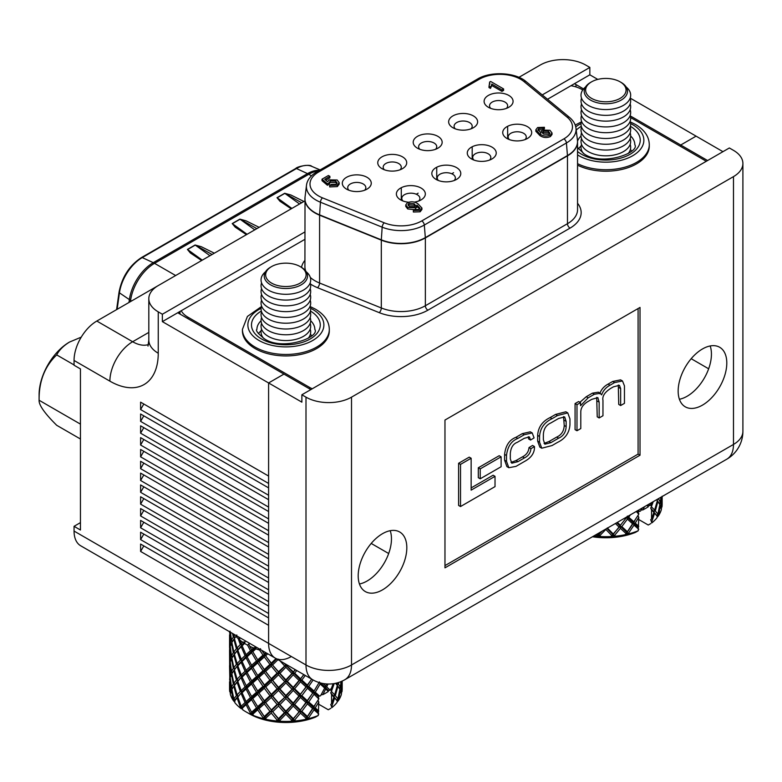 <?xml version="1.0" encoding="UTF-8"?>
<svg xmlns="http://www.w3.org/2000/svg" width="782" height="782" viewBox="0 0 782 782"><rect width="100%" height="100%" fill="white"/><g stroke="black" fill="none" stroke-linecap="round" stroke-linejoin="round"><path stroke-width="1.17" d="M242.43 330.854A43.44 25.083 0 0 0 255.157 348.596A43.44 25.083 0 0 0 302.497 354.031A43.44 25.083 0 0 0 329.31 330.854L329.31 329.378A43.44 25.083 180 0 1 302.497 352.555A43.44 25.083 180 0 1 255.157 347.12A43.44 25.083 180 0 1 242.43 329.378L242.43 330.854M367.022 177.309A14.477 8.358 180 0 1 367.022 189.127A14.477 8.358 180 0 1 346.543 189.127L346.543 189.127A14.477 8.358 180 0 1 346.543 177.309A14.477 8.358 180 0 1 367.022 177.309M364.647 190.241A9.052 5.23 0 0 0 365.829 187.651A9.052 5.23 0 0 0 363.18 183.956A9.052 5.23 0 0 0 353.317 182.822A9.052 5.23 0 0 0 347.726 187.651A9.052 5.23 0 0 0 348.919 190.241M402.476 156.84A14.477 8.358 180 0 1 402.476 168.658A14.477 8.358 180 0 1 381.997 168.658L381.997 168.658A14.477 8.358 180 0 1 381.997 156.84A14.477 8.358 180 0 1 402.476 156.84M400.101 169.772A9.052 5.23 0 0 0 401.283 167.182A9.052 5.23 0 0 0 398.634 163.487A9.052 5.23 0 0 0 388.771 162.353A9.052 5.23 0 0 0 383.18 167.182A9.052 5.23 0 0 0 384.373 169.772M408.468 202.215A14.477 8.358 180 0 1 400.619 199.879A14.477 8.358 180 0 1 400.619 188.061A14.477 8.358 180 0 1 421.097 188.061A14.477 8.358 180 0 1 421.097 199.879A14.477 8.358 180 0 1 414.177 202.108M418.722 200.994A9.052 5.23 0 0 0 419.905 198.403A9.052 5.23 0 0 0 417.256 194.708A9.052 5.23 0 0 0 407.393 193.574A9.052 5.23 0 0 0 401.801 198.403A9.052 5.23 0 0 0 402.994 200.994M437.92 136.371A14.477 8.358 180 0 1 437.92 148.189A14.477 8.358 180 0 1 417.441 148.189L417.441 148.189A14.477 8.358 180 0 1 417.441 136.371A14.477 8.358 180 0 1 437.92 136.371M435.545 149.303A9.052 5.23 0 0 0 436.737 146.713A9.052 5.23 0 0 0 434.088 143.018A9.052 5.23 0 0 0 424.225 141.884A9.052 5.23 0 0 0 418.634 146.713A9.052 5.23 0 0 0 419.817 149.303M456.541 167.592A14.477 8.358 180 0 1 456.551 179.41A14.477 8.358 180 0 1 436.073 179.41L436.073 179.41A14.477 8.358 180 0 1 436.073 167.592A14.477 8.358 180 0 1 456.541 167.592M454.166 180.525A9.052 5.23 0 0 0 455.359 177.934A9.052 5.23 0 0 0 452.71 174.239A9.052 5.23 0 0 0 442.847 173.105A9.052 5.23 0 0 0 437.255 177.934A9.052 5.23 0 0 0 438.448 180.525M473.374 115.902A14.477 8.358 180 0 1 473.374 127.73A14.477 8.358 180 0 1 452.895 127.73L452.895 127.73A14.477 8.358 180 0 1 452.895 115.902A14.477 8.358 180 0 1 473.374 115.902M470.999 128.835A9.052 5.23 0 0 0 472.191 126.244A9.052 5.23 0 0 0 469.532 122.549A9.052 5.23 0 0 0 459.669 121.415A9.052 5.23 0 0 0 454.088 126.244A9.052 5.23 0 0 0 455.271 128.835M491.995 147.124A14.477 8.358 180 0 1 491.995 158.941A14.477 8.358 180 0 1 471.517 158.941L471.517 158.941A14.477 8.358 180 0 1 471.517 147.124A14.477 8.358 180 0 1 491.995 147.124M489.62 160.056A9.052 5.23 0 0 0 490.813 157.465A9.052 5.23 0 0 0 488.163 153.771A9.052 5.23 0 0 0 478.301 152.637A9.052 5.23 0 0 0 472.709 157.465A9.052 5.23 0 0 0 473.892 160.056M508.828 95.433A14.477 8.358 180 0 1 508.828 107.261A14.477 8.358 180 0 1 488.349 107.261L488.349 107.261A14.477 8.358 180 0 1 488.349 95.433A14.477 8.358 180 0 1 508.828 95.433M506.453 108.366A9.052 5.23 0 0 0 507.645 105.775A9.052 5.23 0 0 0 504.986 102.08A9.052 5.23 0 0 0 495.123 100.956A9.052 5.23 0 0 0 489.542 105.775A9.052 5.23 0 0 0 490.725 108.366M527.449 126.655A14.477 8.358 180 0 1 527.449 138.473A14.477 8.358 180 0 1 506.971 138.473L506.971 138.473A14.477 8.358 180 0 1 506.971 126.655A14.477 8.358 180 0 1 527.449 126.655M525.074 139.587A9.052 5.23 0 0 0 526.266 136.997A9.052 5.23 0 0 0 523.608 133.302A9.052 5.23 0 0 0 513.745 132.168A9.052 5.23 0 0 0 508.163 136.997A9.052 5.23 0 0 0 509.346 139.587M631.621 150.897L630.38 149.47M581.153 145.794L578.338 148.873M311.647 335.634L310.405 334.207M261.178 330.532L258.363 333.611M181.219 310.737A27.155 15.679 0 0 0 187.963 317.189L309.555 387.383A27.155 15.679 0 0 0 312.282 388.762M706.146 161.375A27.155 15.679 0 0 0 703.751 159.792L630.634 117.583M582.776 89.95L582.17 89.598A27.155 15.679 0 0 0 570.987 85.707M542.894 129.802L538.837 129.841L538.143 130.457M540.919 132.745L542.219 130.047L549.99 130.311L552.024 132.989L552.024 134.465L550.411 136.586C546.589 138.082 543.079 137.74 539.893 135.56L535.846 131.298L535.846 129.812L537.615 127.534L544.409 127.28L542.894 128.316L538.837 128.356L537.957 129.675L540.88 132.774L540.763 132.011L540.763 133.487M544.409 127.28L544.409 128.756L543.148 129.626M489.64 82.032L490.637 81.455L503.598 88.933L503.598 90.419L501.936 91.377L491.8 85.521L490.47 88.395L488.965 87.535L489.64 82.032L489.855 84.085M329.896 176.361L324.755 179.332L327.59 181.727L329.144 179.87L337.169 179.987L339.183 182.685L337.335 185.119L329.681 185.451L331.226 184.425L336.025 184.337L337.11 182.9L335.693 181.053L330.209 180.984L329.066 182.978L327.394 183.741L322.008 179.186L328.401 175.5L329.896 176.361L329.896 177.837L325.791 180.212M339.183 182.685L339.183 184.161L337.335 186.595L329.681 186.927L329.681 185.451M336.886 183.604L335.693 182.529L330.209 182.46L329.066 184.464L327.394 185.226L322.008 180.662L322.008 179.186M419.66 208.872L417.031 206.614M416.894 206.565L414.988 209.547M414.656 209.674L407.745 208.96L405.75 206.399L405.75 204.923L407.412 202.704C411.224 201.248 414.714 201.6 417.881 203.74L421.928 208.012L420.139 210.319L413.365 210.534L414.9 209.508L418.917 209.498L419.895 208.168L416.923 205.07L417.031 207.22M421.928 208.012L421.928 209.488L420.139 211.805L413.365 212.02L413.365 210.534M577.546 165.158A43.44 25.083 0 0 0 623.977 168.912A43.44 25.083 0 0 0 649.285 146.126L649.285 144.65A43.44 25.083 180 0 1 623.977 167.436A43.44 25.083 180 0 1 577.546 163.673M327.394 183.741L327.394 185.226M328.997 182.558L329.066 184.464M330.209 180.984L330.209 182.46M335.693 181.053L335.693 182.529M337.335 185.119L337.335 186.595M503.598 88.933L501.936 89.901L491.8 84.045L490.47 88.395M490.47 86.919L488.965 86.059M491.8 84.045L491.8 85.521M501.936 89.901L501.936 91.377M416.923 205.187L415.613 207.758L407.745 207.484L405.75 204.923M414.509 206.663L415.486 205.392L414.118 203.682L408.888 203.379L407.989 204.659L409.416 206.526L414.509 206.663M420.139 210.319L420.139 211.805M407.745 207.484L407.745 208.96M415.613 207.758L415.613 209.234M415.213 206.096L414.118 205.158L408.888 204.855L408.214 205.441M414.118 203.682L414.118 205.158M408.888 203.379L408.888 204.855M552.024 132.989L550.411 135.11C546.589 136.606 543.079 136.264 539.893 134.074L535.846 129.812M549.042 134.367L549.912 133.184L548.485 131.356L543.334 131.132L542.356 132.51L543.578 134.093L549.042 134.367M538.837 128.356L538.837 129.841M542.894 128.316L542.894 129.724M539.893 134.074L539.893 135.56M550.411 135.11L550.411 136.586M549.658 133.869L548.485 132.832L543.334 132.617L542.591 133.253M548.485 131.356L548.485 132.832M543.334 131.132L543.334 132.617M291.217 208.804L279.966 201.267L277.014 197.709L284.687 193.271L290.855 194.982L303.915 201.473M246.418 234.668L235.167 227.122L232.215 223.564L239.888 219.136L246.056 220.837L259.125 227.337M201.619 260.533L190.368 252.987L187.416 249.429L195.099 245.001L201.257 246.701L214.327 253.202M202.167 260.22L193.428 254.492L187.572 249.536L202.284 260.152M209.967 255.714L195.256 245.098L212.078 254.492M246.956 234.356L238.217 228.637L232.371 223.672L247.083 234.287M254.766 229.849L240.054 219.234L256.877 228.637M291.754 208.501L283.016 202.773L277.17 197.807L291.882 208.423M299.555 203.994L284.844 193.379L301.676 202.773M179.205 311.901L179.205 313.611L283.954 374.089L268.597 382.955L268.597 476.062L140.604 402.163L140.604 409.553L268.597 483.452L268.597 487.88L140.604 413.991L140.604 421.381L268.597 495.27L268.597 499.708L140.604 425.809L140.604 433.199L268.597 507.098L268.597 511.526L140.604 437.637L140.604 445.026L268.597 518.916L268.597 523.353L140.604 449.464L140.604 456.844L268.597 530.743L268.597 535.171L140.604 461.282L140.604 468.672L268.597 542.561L268.597 546.999L140.604 473.11L140.604 480.5L268.597 554.389L268.597 558.827L140.604 484.928L140.604 492.318L268.597 566.207L268.597 570.645L140.604 496.756L140.604 504.146L268.597 578.035L268.597 582.473L140.604 508.574L140.604 515.964L268.597 589.863L268.597 594.291L140.604 520.401L140.604 527.791L268.597 601.681L268.597 606.118L140.604 532.219L140.604 539.609L268.597 613.508L268.597 617.936L140.604 544.047L140.604 551.437L268.597 625.326L268.597 643.391L305.997 664.983L305.997 397.158A32.179 18.582 0 0 0 351.509 397.158L733.477 176.624A32.179 18.582 0 0 0 742.9 163.487A32.179 18.582 0 0 0 733.477 150.349L729.352 147.974L301.872 394.773L305.997 397.158M291.354 656.528A32.179 18.582 -60 0 1 275.264 658.121A32.179 18.582 -60 0 1 268.597 643.391L268.597 382.955L162.363 321.627L304.921 239.321M722.949 151.669L696.078 136.146L680.721 145.022L680.721 146.498L680.721 145.022L630.302 115.912M707.593 160.535L680.721 145.022L696.078 136.146L630.175 98.102M597.78 79.402L589.843 74.818L574.399 83.733A18.387 10.616 180 0 1 575.972 84.544L575.972 86.919M583.558 88.923L575.972 84.544M179.205 313.611A18.387 10.616 180 0 1 177.807 312.702M304.921 200.896L158.247 285.577A32.179 18.582 0 0 0 148.815 298.714A32.179 18.582 0 0 0 158.247 311.852L162.363 314.237L162.363 321.627M351.509 397.158L351.509 664.983A32.179 18.582 180 0 1 305.997 664.983A32.179 18.582 120 0 0 312.663 679.714L80.722 545.797A32.179 18.582 -60 0 1 74.055 531.066L74.055 526.315L80.448 530.001L80.448 368.918L74.055 365.223L74.055 360.463A32.179 18.582 -60 0 1 96.812 321.05L158.042 285.694M542.249 94.915L589.843 67.428L585.728 65.053A32.179 18.582 0 0 0 540.215 65.053L518.916 77.34M589.843 67.428L589.843 74.818M547.517 99.255L574.399 83.733M162.363 314.237L304.921 231.931M74.055 526.315L80.448 522.62M140.604 409.553L143.81 404.011L140.604 402.163M143.81 404.011L268.597 476.062M140.604 421.381L143.81 415.838L140.604 413.991M143.81 415.838L268.597 487.88M140.604 433.199L143.81 427.656L140.604 425.809M143.81 427.656L268.597 499.708M140.604 445.026L143.81 439.484L140.604 437.637M143.81 439.484L268.597 511.526M140.604 456.844L143.81 451.312L140.604 449.464M143.81 451.312L268.597 523.353M140.604 468.672L143.81 463.13L140.604 461.282M143.81 463.13L268.597 535.171M140.604 480.5L143.81 474.957L140.604 473.11M143.81 474.957L268.597 546.999M140.604 492.318L143.81 486.775L140.604 484.928M143.81 486.775L268.597 558.827M140.604 504.146L143.81 498.603L140.604 496.756M143.81 498.603L268.597 570.645M140.604 515.964L143.81 510.421L140.604 508.574M143.81 510.421L268.597 582.473M140.604 527.791L143.81 522.249L140.604 520.401M143.81 522.249L268.597 594.291M140.604 539.609L143.81 534.067L140.604 532.219M143.81 534.067L268.597 606.118M140.604 551.437L143.81 545.895L140.604 544.047M143.81 545.895L268.597 617.936M679.411 399.26A34.388 19.853 120 0 0 687.114 396.259A34.388 19.853 120 0 0 710.183 345.967M702.471 348.968A34.388 19.853 -60 0 1 719.675 347.267A34.388 19.853 -60 0 1 724.943 374.822A34.388 19.853 -60 0 1 702.471 405.125A34.388 19.853 -60 0 1 685.276 406.826A34.388 19.853 -60 0 1 680.008 379.27A34.388 19.853 -60 0 1 702.471 348.968M359.437 583.988A34.388 19.853 120 0 0 367.149 580.987A34.388 19.853 120 0 0 390.208 530.695M382.506 533.695A34.388 19.853 -60 0 1 399.7 531.995A34.388 19.853 -60 0 1 404.968 559.55A34.388 19.853 -60 0 1 382.506 589.863A34.388 19.853 -60 0 1 365.311 591.563A34.388 19.853 -60 0 1 360.043 564.008A34.388 19.853 -60 0 1 382.506 533.695M691.18 358.703L708.648 368.791M301.872 394.773L301.872 402.163L268.597 382.955L283.954 374.089L310.835 389.602M478.31 467.773L478.31 477.685L480.226 478.789L480.226 468.877L478.31 467.773L499.19 455.711L501.115 456.825L501.115 466.737L480.226 478.789M458.604 463.276L458.604 505.436L460.52 506.541L460.52 464.381L458.604 463.276L469.229 457.138L471.145 458.252L471.145 490.128L495.026 476.336L493.11 475.231L471.145 487.909M444.968 565.621L638.092 454.117L638.092 308.548M567.761 412.886L565.845 411.782L555.562 414.44L550.117 417.578C542.356 421.293 538.192 427.226 537.645 435.359L537.645 441.077L539.834 447.108L541.76 448.213L539.56 442.192L539.56 436.464C540.118 428.331 544.272 422.407 552.043 418.693L557.478 415.545L567.761 412.886L569.961 418.917L569.961 424.636C569.404 432.778 565.249 438.702 557.478 442.417L552.043 445.554L541.76 448.213M575.073 403.58L575.073 429.641L576.989 430.745L576.989 404.695L575.073 403.58L578.612 401.537L580.527 402.652L580.527 405.614M580.615 405.663L588.181 397.823L594.33 394.275L600.253 393.287L598.338 392.173L592.414 393.16L586.265 396.718L579.902 402.29M600.253 393.287L601.632 394.861C603.176 390.599 605.962 387.393 609.989 385.233L614.593 382.574L622.492 380.971L620.566 379.857L612.677 381.469L608.073 384.118C604.046 386.288 601.26 389.495 599.706 393.757M618.288 385.037L618.738 404.421L620.654 405.535L620.654 388.576L619.452 385.321L613.44 386.816L610.742 388.371C604.721 392.241 602.12 396.23 602.961 400.325L602.961 415.75L599.159 417.95L597.233 416.835L596.695 397.373M534.468 446.561C534.712 452.768 531.408 457.714 524.566 461.419L515.983 466.375L508.818 467.724L506.511 461.321L506.511 455.495C507.498 446.698 511.272 441.009 517.84 438.438L524.214 434.753L532.2 432.925L534.077 437.9L530.538 440.041L529.434 436.933L524.253 438.311L517.264 442.338C513.158 443.834 510.842 447.539 510.314 453.452L510.314 458.917L511.799 463.208L518.016 461.624L524.429 457.929C528.368 455.945 530.538 452.876 530.929 448.702L534.468 446.561L532.552 445.447L529.013 447.597C528.612 451.761 526.452 454.841 522.513 456.815L516.1 460.52L510.998 462.397M532.2 432.925L530.284 431.811L522.288 433.648L515.915 437.324C509.356 439.895 505.583 445.584 504.595 454.391L504.595 460.217L506.902 466.619L508.818 467.724M528.261 436.708L528.612 438.937L530.538 440.041M640.018 307.434L444.968 420.051L444.968 567.84L640.018 455.222L640.018 307.434M275.264 658.121A32.179 18.582 -60 0 1 268.597 643.391L74.055 531.066M638.092 454.117L640.018 455.222M460.52 464.381L471.145 458.252M495.026 476.336L495.026 486.619L460.52 506.541M480.226 468.877L501.115 456.825M558.631 418.458L564.663 416.914L566.148 421.371L566.148 426.581C565.855 432.211 563.353 436.073 558.631 438.174L550.89 442.651L544.859 444.196L543.373 439.738L543.373 434.528C543.666 428.898 546.168 425.037 550.89 422.925L558.631 418.458M544.057 443.384L548.974 441.537L556.716 437.07C561.427 434.968 563.939 431.107 564.233 425.476L563.539 416.62M576.989 404.695L580.527 402.652M622.492 380.971L624.456 385.868L624.456 403.336L620.654 405.535M599.159 417.95L599.159 402.163L597.849 397.618L591.72 399.358L587.917 401.547C583.108 404.411 580.733 407.96 580.791 412.202L580.791 428.546L576.989 430.745M530.929 448.702L529.013 447.597M371.206 543.431L388.683 553.519M590.537 82.433L591.544 81.856A20.224 11.681 0 0 0 591.544 98.366A20.224 11.681 0 0 0 620.146 98.366A20.224 11.681 0 0 0 620.146 81.856A20.224 11.681 0 0 0 591.544 81.856L590.537 82.433A21.652 12.502 180 0 0 590.537 100.106A21.652 12.502 180 0 0 621.152 100.106A21.652 12.502 180 0 0 621.152 82.433L620.146 81.856M630.165 144.387A24.828 14.33 180 0 1 628.171 153.555M630.165 138.61A24.828 14.33 180 0 1 623.401 151.63A24.828 14.33 180 0 1 594.066 154.113A24.828 14.33 180 0 1 581.525 138.61M630.165 132.823A24.828 14.33 180 0 1 623.401 145.853A24.828 14.33 180 0 1 594.066 148.336A24.828 14.33 180 0 1 581.525 132.823M630.165 127.046A24.828 14.33 180 0 1 623.401 140.066A24.828 14.33 180 0 1 594.066 142.549A24.828 14.33 180 0 1 581.525 127.046M630.165 121.259A24.828 14.33 180 0 1 623.401 134.289A24.828 14.33 180 0 1 594.066 136.772A24.828 14.33 180 0 1 581.525 121.259M630.165 115.472A24.828 14.33 180 0 1 623.401 128.502A24.828 14.33 180 0 1 594.066 130.985A24.828 14.33 180 0 1 581.525 115.472M630.165 109.695A24.828 14.33 180 0 1 623.401 122.725A24.828 14.33 180 0 1 594.066 125.208A24.828 14.33 180 0 1 581.525 109.695M630.165 103.908A24.828 14.33 180 0 1 623.401 116.938A24.828 14.33 180 0 1 594.066 119.421A24.828 14.33 180 0 1 581.525 103.908M630.165 98.131A24.828 14.33 180 0 1 623.401 111.152A24.828 14.33 180 0 1 594.066 113.634A24.828 14.33 180 0 1 581.525 98.131M626.226 87.046A24.828 14.33 180 0 1 623.401 105.374A24.828 14.33 180 0 1 589.911 106.235A24.828 14.33 180 0 1 585.464 87.046M651.836 502.464L650.898 504.898A56.324 32.512 180 0 1 650.145 505.465L648.356 505.69L648.317 506.746A56.324 32.512 180 0 1 645.668 508.378A56.324 32.512 180 0 1 642.833 509.913L641.005 509.932M644.476 506.716L642.833 509.913M628.718 532.923L634.007 525.093L633.43 522.992L626.959 532.64L629.53 533.656A56.324 32.512 0 0 0 638.249 530.753L635.473 532.395A51.72 29.863 180 0 1 592.453 536.755M629.53 533.656L625.219 534.692A56.324 32.512 0 0 1 615.502 536.188L610.879 536.54A56.324 32.512 0 0 1 600.811 536.54L596.187 536.188A56.324 32.512 0 0 1 593.88 535.934M596.363 534.497L597.067 535.328L596.187 536.188M613.156 536.462L613.049 534.79L614.623 535.328L620.419 528.349L620.126 526.178L611.768 535.543L605.845 529.453L599.921 535.543L600.811 536.54M611.768 535.543L610.879 536.54M598.113 533.49L599.921 535.543M600.077 532.346L598.494 533.93M602.228 531.105L596.92 536.53M598.533 536.462L598.641 534.79L597.067 535.328M627.154 516.716L620.419 525.289L620.126 526.178L621.807 526.589L627.399 519.131L626.959 517L611.309 536.794M614.623 535.328L615.502 536.188M620.419 528.349L626.059 533.559L625.219 534.692M607.282 527.909L613.196 533.93M615.395 523.51L619.031 527.019M636.265 511.457L638.767 514.224L625.336 534.898M627.291 534.272L626.959 532.64L626.059 533.559M621.807 526.589L627.399 531.731M627.399 519.131L632.746 523.969M617.369 522.366L620.419 525.289M627.399 516.081L626.959 517L628.718 517.283L634.085 521.907M630.419 514.83L628.718 517.283M638.249 530.753L638.767 517.283L637.946 515.485M638.767 513.676L637.946 511.477L639.637 511.399A56.324 32.512 180 0 0 640.614 510.969L642.227 508.017M634.007 525.093L638.767 529.316M634.857 520.695L633.43 522.992L635.238 523.138L638.767 526.276M638.767 517.283L635.238 523.138M651.905 522.865A56.324 32.512 0 0 0 656.939 517.831L657.31 516.413L654.622 513.197L651.543 522.493M638.767 519.541L648.239 525.015L650.829 523.569M661.934 507.068A56.324 32.512 0 0 0 662.159 504.155L662.159 496.932L661.934 507.068L660.741 508.251M658.727 515.348A56.324 32.512 0 0 0 661.328 509.737L661.474 508.28L660.243 505.348L658.727 515.348L657.623 516.765L656.812 515.397L658.405 514.879M650.712 504.097L651.543 506.296L650.712 508.104L651.543 509.913L651.543 518.906L650.712 519.747L651.543 521.936M657.877 501.536L656.812 499.757L658.962 503.139L657.877 501.536L655.326 510.939L657.877 514.136L656.812 515.397L657.31 516.413M658.962 503.139L659.852 504.625L657.877 514.136M660.243 505.348L659.832 504.742M651.543 506.853L654.622 510.138L653.625 511.33L655.326 510.939M656.518 499.766L657.31 500.773L654.622 510.138M653.244 501.663L651.543 506.296M651.543 509.913L653.879 512.376L651.543 518.906M654.622 513.197L653.625 511.33L653.879 512.376M657.056 499.454L657.31 500.773M648.835 504.204L650.145 505.465M646.831 505.358L648.317 506.746M638.347 510.255L639.637 511.399M661.347 496.981L660.594 503.022L661.68 505.934L660.546 507.371L661.855 506.628M662.149 496.238L661.68 505.934M658.552 498.593L660.243 502.298L659.138 503.657L660.594 503.022M660.976 497.196L660.243 502.298M656.733 499.639L658.405 499.239M583.528 153.555A24.828 14.33 180 0 1 581.525 144.387M647.584 504.928L648.356 505.69M650.712 508.104L657.457 516.355M637.281 510.871L637.946 511.477M626.851 516.892L637.946 527.117M616.656 522.777L628.552 534.126M606.91 528.407L614.769 536.53M597.722 533.715L600.371 536.794M270.562 267.17L271.569 266.584A20.224 11.681 0 0 0 271.569 283.104A20.224 11.681 0 0 0 300.18 283.104A20.224 11.681 0 0 0 300.18 266.584A20.224 11.681 0 0 0 271.569 266.584L270.562 267.17A21.652 12.502 180 0 0 270.562 284.844A21.652 12.502 180 0 0 301.187 284.844A21.652 12.502 180 0 0 301.187 267.17L300.18 266.584M310.19 329.124A24.828 14.33 180 0 1 308.196 338.283M310.19 323.337A24.828 14.33 180 0 1 303.426 336.368A24.828 14.33 180 0 1 274.101 338.85A24.828 14.33 180 0 1 261.559 323.337M310.19 317.56A24.828 14.33 180 0 1 303.426 330.581A24.828 14.33 180 0 1 274.101 333.064A24.828 14.33 180 0 1 261.559 317.56M310.19 311.774A24.828 14.33 180 0 1 303.426 324.804A24.828 14.33 180 0 1 274.101 327.287A24.828 14.33 180 0 1 261.559 311.774M310.19 305.997A24.828 14.33 180 0 1 303.426 319.017A24.828 14.33 180 0 1 274.101 321.5A24.828 14.33 180 0 1 261.559 305.997M310.19 300.21A24.828 14.33 180 0 1 303.426 313.24A24.828 14.33 180 0 1 274.101 315.723A24.828 14.33 180 0 1 261.559 300.21M310.19 294.423A24.828 14.33 180 0 1 303.426 307.453A24.828 14.33 180 0 1 274.101 309.936A24.828 14.33 180 0 1 261.559 294.423M310.19 288.646A24.828 14.33 180 0 1 303.426 301.666A24.828 14.33 180 0 1 274.101 304.149A24.828 14.33 180 0 1 261.559 288.646M310.19 282.859A24.828 14.33 180 0 1 303.426 295.889A24.828 14.33 180 0 1 274.101 298.372A24.828 14.33 180 0 1 261.559 282.859M306.251 271.784A24.828 14.33 180 0 1 303.426 290.102A24.828 14.33 180 0 1 269.946 290.963A24.828 14.33 180 0 1 265.499 271.784M323.015 683.507L325.693 685.97L324.882 687.026L326.7 686.899L330.18 690.203L328.391 690.428L328.342 691.484A56.324 32.512 180 0 1 325.693 693.116A56.324 32.512 180 0 1 322.868 694.641L321.031 694.67M328.342 691.484L325.693 689.02L322.868 694.641M233.28 633.879L233.838 636.304L234.805 635.023A56.324 32.512 180 0 1 234.414 634.534M294.648 720.066L295.528 720.926L293.191 721.199L293.074 719.528L294.648 720.066L300.454 713.076L300.151 710.906L291.794 720.281L285.87 714.181L285.87 711.991L278.675 719.528L277.102 720.066L271.295 713.076L271.598 710.906L269.917 711.327L264.326 703.868L264.766 701.728L262.996 702.011L257.718 694.191L258.285 692.09L256.476 692.236L251.589 683.986L252.293 681.933L250.455 681.943L246.047 673.38L246.868 671.386L245.049 671.259L241.188 662.344L242.107 660.419L240.328 660.155L237.102 650.995L238.099 649.148L236.399 648.747L233.838 639.363L236.848 634.984L234.405 638.591L237.102 647.955L238.099 649.148L231.863 658.073L233.838 667.574L234.903 668.854L231.863 673.722L233.838 683.224L234.903 684.494L234.405 685.511L237.102 694.866L238.099 696.068L234.903 700.134L233.838 698.864L231.863 689.353L234.903 684.494L233.31 683.976L231.472 687.026L230.24 677.368L231.472 674.446L233.31 683.976M260.582 648.689L259.565 650.067A56.324 32.512 180 0 1 255.91 648.855L256.056 647.183L253.515 647.936A56.324 32.512 180 0 1 249.732 646.255L248.754 643.948L247.571 645.16A56.324 32.512 180 0 1 244.59 643.439L245.059 641.817L242.684 642.188A56.324 32.512 180 0 1 239.781 640.008L239.458 637.594L238.187 638.62A56.324 32.512 180 0 1 236.076 636.519M262.987 651.035A56.324 32.512 180 0 1 262.136 650.81L264.766 654.817L242.107 676.049L233.838 686.273L236.399 695.677L233.838 698.864M234.405 701.151L237.102 697.925L240.328 707.075L239.81 707.602A56.324 32.512 0 0 1 234.776 702.568L234.903 700.134L234.092 701.493L232.997 700.076A56.324 32.512 0 0 1 230.387 694.465L230.24 693.008L231.472 690.086L232.997 700.076M242.088 708.394L246.047 704.66L246.868 702.666L242.107 707.339L242.655 709.733A56.324 32.512 0 0 0 246.047 711.884A56.324 32.512 0 0 0 249.771 713.849L251.755 714.787L252.293 713.213L253.466 715.481A56.324 32.512 0 0 0 262.185 718.394L264.424 719.01L264.766 717.368L266.496 719.42A56.324 32.512 0 0 0 276.212 720.926L278.558 721.199L278.675 719.528L280.846 721.278A56.324 32.512 0 0 0 290.904 721.278L293.191 721.199M311.705 679.167L300.454 694.387L300.151 695.266L301.832 695.687L307.424 688.228L306.984 686.088L293.221 703.018L293.074 703.878L294.648 704.416L300.454 697.436L300.151 695.266L293.074 703.878L285.87 711.131L285.87 711.991L287.317 712.646L293.221 706.068L293.074 703.878L285.87 711.991L284.433 712.646L278.519 706.068L278.675 703.878L277.102 704.416L271.295 697.436L271.598 695.266L269.917 695.687L264.326 688.228L264.766 686.088L252.293 697.573L250.455 697.583L246.047 701.601L247.083 703.712L251.589 699.626L252.293 697.573L246.868 702.666L245.049 702.539L241.188 706.214L242.107 707.339L241.413 708.815L239.81 707.602M240.328 707.075L242.107 707.339L241.061 708.414M233.838 686.273L232.753 687.867M246.047 673.38L242.088 677.104L246.868 687.026L242.107 691.689L242.088 692.744L246.047 689.02L246.868 687.026L245.049 686.899L241.188 690.574L242.107 691.689L237.836 697.114L242.107 691.689L240.328 691.435L237.102 694.866M237.102 697.925L238.099 696.068L236.399 695.677M232.753 672.237L233.838 670.633L236.399 680.037L238.099 680.428L237.836 681.474L242.107 676.049L240.328 675.795L237.102 679.235L238.099 680.428L234.405 685.511M236.399 680.037L233.838 683.224M230.279 677.74L231.12 687.749L232.586 688.385L231.472 687.026M230.973 692.989L229.781 691.796A56.324 32.512 0 0 1 229.556 688.893L229.556 681.669L229.781 691.796M308.743 717.661L314.032 709.831L313.455 707.73L306.984 717.368L309.564 718.394A56.324 32.512 0 0 0 318.274 715.481L315.498 717.123A51.72 29.863 180 0 1 249.302 713.761L246.047 711.884M309.564 718.394L305.254 719.42A56.324 32.512 0 0 1 295.528 720.926M280.846 721.278L278.558 721.199M266.496 719.42L264.424 719.01M253.466 715.481L251.755 714.787M230.035 662.432L231.12 672.109L230.035 675.022L229.576 665.335L230.279 662.1M233.838 670.633L234.903 668.854L233.31 668.336L231.472 671.386L232.586 672.745L231.12 672.109M231.472 674.446L231.883 673.83M229.585 665.99L229.869 675.716L231.179 676.459L230.035 675.022M229.83 663.332L229.556 650.38L229.644 664.505M231.883 658.19L230.24 661.728L231.472 671.386M232.743 656.606L234.903 653.214L233.31 652.696L231.472 655.756L232.586 657.105L231.12 656.469L230.035 659.382L231.179 660.819L229.869 660.076M229.585 647.379L229.644 648.855M230.279 646.46L229.576 649.695L230.035 659.382M230.426 632.237L231.472 640.106L232.586 641.465L231.12 640.829L230.035 643.742L231.179 645.179L229.869 644.446L229.83 647.692M229.556 647.34L229.585 634.701M229.742 632.511L229.644 633.215M246.047 704.66L250.455 713.223L249.771 713.849M252.742 714.24L257.718 709.831L258.285 707.73L250.924 714.474M295.459 669.783L285.87 679.851L285.87 680.711L287.317 681.366L293.221 674.788L293.074 672.608L285.87 680.711L278.519 687.368L279.946 689.001L285.87 682.901L285.87 680.711L278.675 688.238L277.102 688.776L271.295 694.387L272.693 696.117L278.519 690.428L278.675 688.238L258.285 707.73L256.476 707.876L251.589 712.216L252.293 713.213L250.455 713.223M237.836 697.114L241.188 706.214M241.188 693.624L245.049 702.539M237.102 682.285L240.328 691.435M231.472 658.796L233.31 668.336M234.405 669.871L238.099 664.788L234.405 669.871L237.102 679.235M286.368 664.534L278.519 671.728L279.946 673.361L285.87 667.251L285.87 665.071L278.675 672.608L277.102 673.146L271.295 678.747L272.693 680.477L278.519 674.788L278.675 672.608L271.598 679.626L269.917 680.047L264.326 685.179L265.655 687.007L271.295 681.787L271.598 679.626L264.766 686.088L262.996 686.371L257.718 678.541L258.285 676.45L256.476 676.596L251.589 668.346L252.293 666.293L250.455 666.303L246.047 657.73L246.868 655.736L238.099 664.788L236.399 664.397L233.838 667.574M230.035 646.802L231.12 656.469M229.556 634.74L229.869 644.446M231.883 642.54L230.24 646.088L231.472 655.756M229.585 631.748L229.576 632.384M231.12 640.829L230.035 631.162L230.035 643.742M277.102 720.066L276.212 720.926M271.295 713.076L265.655 718.296M264.326 703.868L258.969 708.707L264.766 717.368L263.163 718.854M269.917 711.327L264.326 716.468M257.718 709.831L262.996 717.661L262.185 718.394M303.934 674.671L293.221 687.368L293.074 688.238L294.648 688.776L300.454 681.787L300.151 679.626L293.074 688.238L285.87 695.491L285.87 696.351L287.317 697.006L293.221 690.428L293.074 688.238L285.87 696.351L278.519 703.018L279.946 704.641L285.87 698.541L285.87 696.351L264.766 717.368L262.996 717.661M257.718 694.191L252.742 698.59L258.969 708.707M257.63 706.645L262.996 702.011M247.083 703.712L251.589 712.216M251.589 699.626L256.476 707.876M251.589 683.986L247.083 688.072L252.742 698.59M256.476 692.236L251.589 696.576M242.088 692.744L246.047 701.601M246.047 689.02L250.455 697.583M250.455 681.943L246.047 685.97M237.836 681.474L241.188 690.574M241.188 677.984L245.049 686.899M251.589 668.346L247.083 672.432L252.293 681.933L246.868 687.026L247.083 688.072M241.188 662.344L237.836 665.834L242.088 677.104M245.049 671.259L241.188 674.925M237.102 666.645L240.328 675.795M237.102 650.995L234.405 654.231L237.102 663.595L238.099 664.788L237.836 665.834M240.328 660.155L237.102 663.595M233.838 654.993L236.399 664.397M233.838 639.363L231.863 642.433L233.838 651.934L234.903 653.214L234.405 654.231M236.399 648.747L233.838 651.934M231.472 643.146L233.31 652.696M232.547 633.459L233.31 637.056L231.472 640.106M233.838 636.304L234.903 637.574L232.733 640.986M234.405 638.591L234.903 637.574L233.31 637.056M291.794 720.281L290.904 721.278M285.87 714.181L279.946 720.281M278.519 706.068L272.693 711.757L278.519 718.658L278.675 719.528L276.945 721.258M284.433 712.646L278.519 718.658M271.295 697.436L265.655 702.647L272.693 711.757M277.102 704.416L271.295 710.017M264.326 688.228L258.969 693.067L265.655 702.647M269.917 695.687L264.326 700.819M257.718 678.541L252.742 682.95L258.969 693.067M257.649 691.024L262.996 686.371M256.476 676.596L251.589 680.927M276.026 658.561L271.295 663.107L271.598 663.986L264.766 670.448L265.655 671.376L271.295 666.147L271.598 663.986L269.917 664.397L264.326 669.539L264.766 670.448L258.285 676.45L258.969 677.427L264.326 672.598L264.766 670.448L262.996 670.741L257.718 675.492L258.285 676.45L252.293 681.933L252.742 682.95M246.047 657.73L242.088 661.474L247.083 672.432M250.455 666.303L246.047 670.33M256.056 647.183L252.293 650.653L250.455 650.673L246.047 654.69L247.083 656.792L251.589 652.716L252.293 650.653L246.868 655.736L245.049 655.619L241.188 646.714L237.836 650.184L242.088 661.474M245.049 655.619L241.188 659.285M238.187 638.62L240.328 644.515L237.102 647.955M241.188 646.714L242.107 644.779L237.836 650.184M245.059 641.817L242.107 644.779L240.328 644.515M314.882 689.802L307.424 700.819L306.984 701.728L308.743 702.011L314.032 694.191L313.455 692.09L300.454 710.017L300.151 710.906L301.832 711.327L307.424 703.868L306.984 701.728L291.344 721.522M252.742 667.32L257.718 662.892L258.285 660.8L256.476 660.956L251.589 665.287L257.669 675.423M242.684 642.188L241.188 643.654L246.047 654.69M244.59 643.439L242.088 645.834M300.454 713.076L306.094 718.296L305.254 719.42M287.317 712.646L293.221 718.658M293.221 706.068L299.056 711.757M279.946 704.641L285.87 711.131M285.87 698.541L291.794 704.641M272.693 696.117L278.519 703.018M278.519 690.428L284.433 697.006M265.655 687.007L271.295 694.387M271.295 681.787L277.102 688.776M258.969 677.427L264.326 685.179M264.326 672.598L269.917 680.047M257.718 662.892L262.996 670.741M247.083 656.792L251.589 665.287M251.589 652.716L256.476 660.956M314.032 694.191L318.792 698.961L305.361 719.626M307.326 719.01L306.984 717.368L306.094 718.296M258.969 661.787L264.326 656.958L264.766 654.817L262.996 655.101L257.718 659.852L264.326 669.539M247.571 645.16L250.455 650.673M253.515 647.936L251.589 649.656L257.718 659.852M255.91 648.855L252.742 651.68M301.832 711.327L307.424 716.468M307.424 703.868L312.78 708.707M294.648 704.416L300.454 710.017M300.454 697.436L306.094 702.647M287.317 697.006L293.221 703.018M293.221 690.428L299.056 696.117M279.946 689.001L285.87 695.491M285.87 682.901L291.794 689.001M272.693 680.477L278.519 687.368M278.519 674.788L284.433 681.366M265.655 671.376L271.295 678.747M271.295 666.147L277.102 673.146M318.274 715.481L318.792 702.021L317.971 700.213M318.792 698.404L317.971 696.205L319.662 696.136A56.324 32.512 180 0 0 320.649 695.697L324.667 688.072L320.161 683.986L315.273 692.236L319.662 696.136M264.326 656.958L269.917 664.397M276.711 658.952L271.598 663.986L278.519 671.728M278.519 659.158L272.693 664.827M259.565 650.067L262.996 655.101M314.032 709.831L318.792 714.044M314.12 706.645L308.743 702.011M314.892 705.423L313.455 707.73L315.273 707.876L318.792 711.014M318.792 702.021L315.273 707.876M266.574 653.107L264.766 654.817L271.295 663.107M267.767 653.791L265.655 655.736M265.724 652.618L264.326 653.899M331.939 707.602A56.324 32.512 0 0 0 336.964 702.568L337.335 701.151L334.647 697.925L331.568 707.231M318.792 704.279L328.274 709.753L330.864 708.297M341.969 691.796A56.324 32.512 0 0 0 342.193 688.893L342.193 681.669L341.969 691.796L340.776 692.989M338.753 700.076A56.324 32.512 0 0 0 341.363 694.465L341.509 693.008L340.278 690.086L338.753 700.076L337.658 701.493L336.847 700.134L338.44 699.616M301.832 695.687L307.424 700.819M307.424 688.228L312.78 693.067M320.161 683.986L319.457 681.933L313.455 692.09L315.273 692.236M314.1 691.024L308.743 686.371L306.984 686.088L317.971 696.205M294.648 688.776L300.454 694.387M300.454 681.787L306.094 687.007M313.113 679.969L308.743 686.371M311.647 679.128L306.984 686.088L300.151 679.626L301.832 680.047L307.424 685.179M287.317 681.366L293.221 687.368M293.221 674.788L299.056 680.477M305.322 675.472L301.832 680.047M303.719 674.553L300.151 679.626L293.074 672.608L294.648 673.146L300.454 678.747M279.946 673.361L285.87 679.851M285.87 667.251L291.794 673.361M296.828 670.565L294.648 673.146M295.088 669.568L293.074 672.608L285.87 665.071L293.221 671.728M330.747 688.834L331.568 691.034L330.747 692.842L331.568 694.641L331.568 703.634L330.747 704.474L331.568 706.674M333.142 683.722L330.933 689.636A56.324 32.512 180 0 1 330.18 690.203M280.034 660.878L284.433 665.726M285.87 664.211L285.87 665.071L284.267 663.322M337.902 686.273L336.847 684.494L338.997 687.867L337.902 686.273L335.351 695.677L337.902 698.864L336.847 700.134L337.335 701.151M338.997 687.867L339.887 689.353L337.902 698.864M340.278 690.086L339.867 689.47M331.568 691.581L334.647 694.866L333.65 696.068L335.351 695.677M335.537 683.302L337.335 685.511L334.647 694.866M334.237 683.556L331.568 691.034M331.568 694.641L333.914 697.114L331.568 703.634M334.647 697.925L333.65 696.068L333.914 697.114M337.58 682.784L336.847 684.494L337.335 685.511M328.01 684.015L326.7 686.899M326.651 683.957L325.693 685.97M325.693 689.02L324.882 687.026L324.667 688.072M318.215 682.246L319.007 682.95M341.402 681.425L340.629 687.749L341.714 690.672L340.571 692.099L341.881 691.366M342.174 680.975L341.714 690.672M338.782 682.422L338.44 683.976L340.278 687.026L339.163 688.385L340.629 687.749M341.04 681.581L340.278 687.026M338.039 682.657L337.902 683.224M335.918 683.214L336.847 684.494L338.44 683.976M229.869 675.716L229.644 680.144M231.12 687.749L230.035 690.672L231.179 692.099L229.869 691.366M231.883 689.47L231.472 690.086M229.556 666.029L229.83 678.962M230.035 678.072L230.035 690.672M239.781 640.008L241.188 643.654M249.732 646.255L251.589 649.656M233.31 699.616L234.903 700.134L234.258 701.083M263.554 338.293A24.828 14.33 180 0 1 261.559 329.124M320.581 682.969L328.391 690.428M330.747 692.842L337.482 701.083M261.608 650.233L271.598 663.986L285.87 680.711L300.151 695.266L317.971 711.855M256.916 658.6L264.766 670.448L278.675 688.238L293.074 703.878L308.587 718.854M256.887 674.192L271.598 695.266L285.87 711.991L294.804 721.258M256.867 689.802L264.766 701.728L280.406 721.522M256.858 705.423L266.379 719.626M81.24 337.15L69.578 342.027C63.547 345.722 59.256 350.013 56.695 354.901L74.055 364.92M56.695 354.901C44.73 366.338 38.865 381.46 39.1 400.257L39.1 394.627A42.873 24.75 -60 0 1 69.412 342.115L69.578 342.027M80.448 424.127L39.1 400.257C38.768 404.978 44.633 413.326 56.695 425.291L80.448 439.005M261.071 308.323A38.015 21.945 0 0 0 258.998 340.463A38.015 21.945 0 0 0 312.751 340.463A38.015 21.945 0 0 0 312.751 309.428A38.015 21.945 0 0 0 310.679 308.323M261.051 320.767A28.963 16.725 0 0 0 256.916 329.378C255.333 330.2 257.786 333.318 264.267 338.714C282.615 351.431 320.278 337.228 314.833 329.378A28.963 16.725 0 0 0 310.698 320.767M310.415 311.041A34.388 19.853 180 0 1 310.083 339.056A34.388 19.853 180 0 1 261.559 338.987A34.388 19.853 180 0 1 261.335 311.041M581.026 136.029A28.963 16.725 0 0 0 577.527 141.131M630.39 126.303A34.388 19.853 180 0 1 630.048 154.318A34.388 19.853 180 0 1 581.525 154.25A34.388 19.853 180 0 1 577.546 151.503M576.217 130.135A34.388 19.853 180 0 1 581.3 126.303M577.546 154.865A38.015 21.945 0 0 0 578.963 155.735A38.015 21.945 0 0 0 632.726 155.735A38.015 21.945 0 0 0 632.726 124.7A38.015 21.945 0 0 0 630.654 123.585M581.036 123.585A38.015 21.945 0 0 0 575.738 126.821M318.587 195.959A29.305 16.921 0 0 0 322.497 197.856L384.226 222.811A29.305 16.921 0 0 0 421.762 220.915L563.881 138.864A29.305 16.921 0 0 0 567.165 117.192L523.94 81.553A29.305 16.921 0 0 0 479.21 79.295L318.587 172.03A29.305 16.921 0 0 0 318.587 195.959M421.762 220.915A3.617 2.092 60 0 1 424.303 225.04A32.903 19.003 180 0 1 382.163 227.171L320.434 202.215A32.903 19.003 180 0 1 316.045 200.094A32.903 19.003 180 0 1 306.485 185.314L305.019 197.22A34.369 19.843 0 0 0 314.999 212.655A34.369 19.843 0 0 0 319.594 214.884L381.323 239.839A34.369 19.843 0 0 0 425.34 237.611L567.458 155.559L566.422 142.989L424.303 225.04L425.34 237.611A3.617 2.092 -120 0 1 425.359 237.914L425.359 305.752L567.478 223.701A34.388 19.853 0 0 0 577.546 209.654L577.546 141.825A34.388 19.853 180 0 1 567.478 155.862L567.478 223.701A3.617 2.092 -120 0 0 570.029 228.129L427.91 310.18A38.015 21.945 180 0 1 379.231 312.644L317.512 287.688A38.015 21.945 180 0 1 310.522 284.042M563.881 138.864A3.617 2.092 60 0 1 566.422 142.989A32.903 19.003 180 0 0 575.982 128.219L577.439 140.125A34.369 19.843 0 0 1 567.458 155.559A3.617 2.092 60 0 1 567.478 155.862L425.359 237.914A34.388 19.853 180 0 1 381.313 240.142L319.584 215.187A3.617 1.691 -68 0 1 319.594 214.884L320.434 202.215A3.617 1.691 -68 0 1 322.497 197.856M577.546 147.495L584.242 153.986C602.59 166.693 640.253 152.49 634.808 144.65A28.963 16.725 0 0 0 630.663 136.029M310.307 277.424A34.388 19.853 0 0 0 314.99 280.797A34.388 19.853 0 0 0 319.584 283.025L319.584 215.187A34.388 19.853 180 0 1 314.99 212.958A34.388 19.853 180 0 1 304.921 198.921A34.388 19.853 180 0 1 304.951 198.071M187.963 318.665L187.963 317.189M309.555 388.869L309.555 387.383M305.019 197.22L304.921 266.76A34.388 19.853 0 0 0 305.713 271.002M317.512 287.688A3.617 1.691 112 0 0 319.584 283.025L381.313 307.971A34.388 19.853 0 0 0 425.359 305.752A3.617 2.092 -120 0 0 427.91 310.18M384.226 222.811A3.617 1.691 112 0 0 382.163 227.171L381.323 239.839A3.617 1.691 -68 0 0 381.313 240.142L381.313 307.971A3.617 1.691 -68 0 1 379.231 312.644M577.517 140.975A34.388 19.853 180 0 1 577.546 141.825L577.439 140.125M453.599 172.695L451.752 173.76M418.145 193.164L416.298 194.229M577.546 203.271A38.015 21.945 180 0 1 570.029 228.129M301.52 267.366A38.015 21.945 180 0 1 304.921 260.367M479.21 79.295A3.617 2.092 60 0 0 477.401 79.119L316.778 171.854A3.617 2.092 60 0 1 318.587 172.03M567.165 117.192A3.617 2.424 -50.5 0 1 569.462 117.359L526.237 81.719A3.617 2.424 129.5 0 0 523.94 81.553M318.186 171.043A34.388 19.853 120 0 0 308.773 174.288L154.533 263.339A34.388 19.853 120 0 0 130.584 300.366L131.611 300.953M116.586 309.623L119.04 292.194C121.982 276.994 129.46 265.45 141.474 257.561L295.704 168.511C297.356 166.263 310.346 164.015 311.656 166.322A32.746 18.905 120 0 0 296.486 168.541L142.246 257.591A32.746 18.905 120 0 0 119.451 292.839L129.372 299.604A18.103 8.475 -172 0 0 130.584 300.366L130.408 301.647M141.474 257.561A1.808 1.046 60 0 1 142.246 257.591L153.262 262.674A18.103 10.449 -120 0 1 154.533 263.339L175.647 275.528M295.704 168.511A1.808 1.046 60 0 1 296.486 168.541L307.502 173.624A18.103 10.449 60 0 1 308.773 174.288L311.461 175.842M119.04 292.194A1.808 0.85 8 0 0 119.451 292.839L117.134 309.31M128.971 302.478L129.372 299.604A34.3 19.804 -60 0 1 153.262 262.674L307.502 173.624A34.3 19.804 -60 0 1 319.369 170.359M195.099 245.001A1.808 1.046 60 0 1 195.256 245.098L187.572 249.536A1.808 1.046 60 0 0 187.416 249.429M239.888 219.136A1.808 1.046 60 0 1 240.054 219.234L232.371 223.672A1.808 1.046 60 0 0 232.215 223.564M284.687 193.271A1.808 1.046 60 0 1 284.844 193.379L277.17 197.807A1.808 1.046 60 0 0 277.014 197.709M158.247 311.852L158.247 353.239A68.386 39.481 60 0 1 109.891 381.157L74.055 360.463M96.812 321.05L132.647 341.734L148.815 332.399M109.891 381.157A32.179 18.582 -60 0 1 132.647 341.734A36.197 20.899 -120 0 0 148.433 344.559M158.247 353.239A32.179 18.582 180 0 1 148.815 340.092L148.815 298.714M312.663 679.714A32.179 32.179 0 0 0 344.842 679.714A32.179 18.582 60 0 0 351.509 664.983L733.477 444.45L733.477 176.624M742.9 431.312A32.179 18.582 180 0 1 733.477 444.45A32.179 18.582 -120 0 1 726.81 459.181A32.179 32.179 0 0 0 742.9 431.312L742.9 163.487M552.043 418.693L550.117 417.578M539.56 436.464L537.645 435.359M539.56 442.192L537.645 441.077M557.478 415.545L555.562 414.44M566.148 421.371L564.233 420.266M550.89 442.651L548.974 441.537M558.631 438.174L556.716 437.07M566.148 426.581L564.233 425.476M588.181 397.823L586.265 396.718M594.33 394.275L592.414 393.16M609.989 385.233L608.073 384.118M614.593 382.574L612.677 381.469M620.654 388.576L618.738 387.471M599.159 402.163L597.233 401.058M506.511 461.321L504.595 460.217M506.511 455.495L504.595 454.391M517.84 438.438L515.915 437.324M524.214 434.753L522.288 433.648M518.016 461.624L516.1 460.52M524.429 457.929L522.513 456.815M329.31 329.378C329.134 321.324 324.52 314.579 315.469 309.164L310.395 306.652M261.354 306.652L247.415 316.436L242.43 329.378M649.285 144.65C649.109 136.586 644.485 129.851 635.434 124.426L630.37 121.924M581.319 121.924L575.21 125.052M507.645 126.293L507.645 138.834M472.191 146.762L472.191 159.303M436.737 167.231L436.737 179.772M401.283 187.7L401.283 200.241M180.007 314.071L180.007 311.432M316.778 171.854C310.552 175.618 307.121 180.104 306.485 185.314M575.982 128.219C575.513 124.26 573.333 120.643 569.462 117.359M477.401 79.119C490.646 70.937 515.651 72.296 526.237 81.719M311.656 166.322L320.131 169.919M148.815 340.092L147.994 346.094M344.842 679.714L726.81 459.181"/></g></svg>
